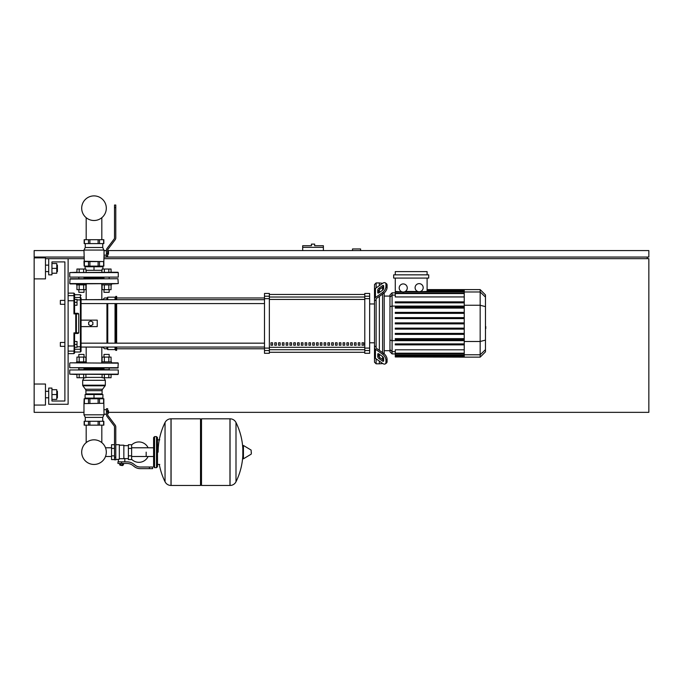 <?xml version="1.0" encoding="UTF-8"?>
<svg xmlns="http://www.w3.org/2000/svg" width="683" height="683" viewBox="0 0 683 683"><rect width="100%" height="100%" fill="white"/><g stroke="black" fill="none" stroke-linecap="round" stroke-linejoin="round"><path stroke-width="1.02" d="M313.027 244.113L311.414 244.113L311.414 245.726L302.68 245.726L302.68 247.348L323.383 247.348L323.383 245.726L314.65 245.726L314.65 244.113L313.027 244.113M104.029 257.056L648.85 257.056L648.85 250.584L107.683 250.584M106.428 250.584L104.029 250.584M83.975 250.584L34.15 250.584L34.15 257.056L83.975 257.056M35.764 257.858L35.764 257.056M647.236 258.669L647.236 257.056M108.495 412.344L648.85 412.344L648.85 258.669L104.029 258.669M83.975 258.669L68.121 258.669L68.121 404.259L48.706 404.259L48.706 388.081L51.942 388.081L51.942 401.023L64.885 401.023L64.885 261.905L51.942 261.905L51.942 274.848L48.706 274.848L48.706 258.669L45.471 258.669M83.975 412.344L34.15 412.344L34.15 405.062L45.471 405.062L45.471 384.034L34.15 384.034L34.15 278.886L45.471 278.886L45.471 257.858L34.15 257.858L34.15 278.886M360.59 250.584L360.59 248.962L352.496 248.962L352.496 250.584M302.68 250.584L302.68 247.348M323.383 250.584L323.383 247.348M86.186 393.903L86.186 394.552L86.186 393.903M86.186 398.112L86.186 398.752L86.186 398.112M86.186 425.159L86.186 442.627A12.311 12.311 0 0 0 81.695 452.137A12.311 12.311 0 0 1 94.006 439.826A12.311 12.311 0 0 1 106.309 452.137A12.311 12.311 0 0 1 94.006 464.449A12.311 12.311 0 0 1 81.695 452.137A12.311 12.311 0 0 0 94.006 464.449A12.311 12.311 0 0 0 106.309 452.137A12.311 12.311 0 0 1 94.006 464.449A12.311 12.311 0 0 1 86.186 442.627A12.311 12.311 0 0 0 91.787 464.252A12.311 12.311 0 0 0 105.515 456.492L111.551 456.492M101.818 393.903L101.818 394.552L101.818 393.903M101.818 398.112L101.818 398.752L101.818 398.112M101.818 425.159L101.818 442.627A12.311 12.311 0 0 1 105.515 447.783A12.311 12.311 0 0 0 101.818 442.627A12.311 12.311 0 0 1 105.515 447.783L111.551 447.783M86.186 272.261L85.904 269.025L83.659 269.025L83.659 272.261M86.186 266.754L86.186 266.114L86.186 266.754M86.186 239.707L86.186 217.715M101.818 272.261L102.1 269.025L104.345 269.025L104.345 272.261M101.818 266.754L101.818 266.114L101.818 266.754M101.818 239.707L101.818 217.715M60.352 342.465L60.352 346.349L60.352 342.465L64.885 342.465L64.885 304.285L60.352 304.285L60.352 300.4L64.885 300.4L64.885 261.905L51.942 261.905M77.017 344.403L77.017 341.491L74.592 341.491L74.592 347.314L77.017 347.314L77.017 344.403L74.592 344.403M60.352 300.4L60.352 304.285M77.017 302.347L77.017 299.436L74.592 299.436L74.592 305.258L77.017 305.258L77.017 302.347L74.592 302.347M146.171 452.137L146.171 456.492L146.171 452.137M131.614 459.275A10.194 10.194 0 0 0 148.109 456.492M148.109 447.783A10.194 10.194 0 0 0 131.614 445.009M115.777 444.701L119.32 444.701L119.32 459.215L115.777 459.582M128.378 458.609L124.818 458.609L124.818 461.845M128.378 448.415L128.378 459.582L131.614 459.582L131.614 444.701L128.378 444.701L128.378 448.415L131.614 448.415M128.378 445.666L123.845 445.666M123.845 458.182L124.818 458.609M119.32 458.703L123.845 458.703L123.845 445.179L119.32 445.179M122.872 465.243L120.285 465.243L122.556 465.567L122.872 464.918M122.513 463.458L122.513 464.918L123.452 464.918L123.452 463.458M119.713 463.458L119.713 464.918L122.513 464.918M120.643 463.458L120.643 464.918M149.406 468.64L152.642 468.64L152.642 467.018L149.406 467.018L149.406 468.64L140.237 468.64A9.707 9.707 0 0 1 134.175 466.515L133.023 465.593A9.707 9.707 0 0 0 126.961 463.458L117.946 463.458L117.946 461.845L121.583 461.845L121.583 463.458M121.583 461.845L126.961 461.845A11.321 11.321 0 0 1 134.03 464.329L135.183 465.251A8.085 8.085 0 0 0 140.237 467.018L149.406 467.018M128.378 455.86L131.614 455.86M114.513 444.701L111.551 444.701L111.551 459.582L114.513 459.582M114.513 448.415L111.551 448.415M114.513 455.86L111.551 455.86M229.966 485.459L229.966 418.816L230.043 485.459A6.634 6.634 0 0 0 235.994 481.763L235.994 422.512A6.634 6.634 0 0 0 230.043 418.816L201.494 418.816L201.494 485.459L229.966 485.459M242.824 452.137L242.824 445.82L243.438 445.47L243.438 458.805L242.824 458.464L242.824 452.137M251.318 452.137L251.318 453.853L251.318 452.137M159.276 464.431A66.968 66.968 0 0 0 165.047 481.763L165.047 422.512A6.634 6.634 0 0 1 170.998 418.816L200.52 418.816L200.52 485.459L171.083 485.459L171.083 418.816L170.998 485.459A6.634 6.634 0 0 1 165.047 481.763L165.047 452.137M156.518 436.608L154.58 436.608L154.58 467.667L156.518 467.667L156.518 436.608L157.491 437.581L157.491 466.694L157.491 464.431L159.754 464.431M118.27 363.168L70.059 362.844L118.27 363.168L117.946 368.017L78.511 368.017M103.995 368.666L84.009 368.666L103.995 368.666M117.946 368.017L109.493 368.017M117.946 362.844L111.44 362.844L111.44 361.87L101.733 361.87L101.733 362.844M86.271 362.844L86.271 361.87L76.564 361.87L76.564 362.844L70.059 362.844M84.009 368.017L84.009 369.64M78.835 368.017L78.835 369.64M78.835 357.089L78.835 354.434L84.009 354.434L84.009 357.089M84.009 354.434L78.835 354.434M79.177 361.87L79.177 357.089L76.94 357.089L76.94 361.87M85.904 361.87L85.904 357.089L79.177 357.089M83.659 361.87L83.659 357.089M83.659 374.489L83.659 377.725L85.904 377.725L85.904 374.489M108.828 374.489L108.828 377.725L111.064 377.725L111.064 374.489L117.946 374.489L69.734 374.164L76.94 374.489L76.94 377.725L83.659 377.725M79.177 374.489L79.177 377.725M103.995 368.017L103.995 369.64M109.169 368.017L109.169 369.64M109.169 357.089L109.169 354.434L103.995 354.434L103.995 357.089M103.995 354.434L109.169 354.434M108.828 361.87L108.828 357.089L111.064 357.089L111.064 361.87M102.1 361.87L102.1 357.089L108.828 357.089M104.345 361.87L104.345 357.089M104.345 374.489L104.345 377.725L102.1 377.725L102.1 374.489M108.828 377.725L104.345 377.725M107.683 413.249L108.495 413.249L108.495 410.662L107.683 410.662M107.683 411.96L108.495 411.96M104.029 414.803L83.975 414.803L83.975 403.61L103.842 403.286L104.029 414.803L102.74 417.39L102.74 421.274M83.975 414.803L85.264 417.39L102.74 417.39M85.264 417.39L85.264 421.274M106.428 414.222L104.029 414.222M106.428 409.689L104.029 409.689M103.842 403.286L103.842 398.752L84.163 398.752L83.975 403.61L103.705 403.286M86.434 421.274L84.163 421.274L84.163 425.159L103.842 425.159L103.842 421.274L86.434 421.274M107.683 411.311L107.683 408.724L106.428 408.724L106.428 411.311L107.683 411.311L107.683 414.649A1.614 1.614 0 0 0 108.016 415.623L115.128 425.057A3.236 3.236 0 0 1 115.777 427.012L115.777 457.251L114.513 457.251L114.513 426.892A1.614 1.614 0 0 0 114.189 425.919L107.077 416.476A3.236 3.236 0 0 1 106.428 414.53L106.428 411.311M114.513 457.251L114.513 459.838L115.777 459.838L115.777 457.251M102.091 390.667L102.091 393.903L85.913 393.903L85.913 390.667A2.399 2.399 0 0 0 85.443 389.233L82.891 385.81A1.067 1.067 0 0 1 82.677 385.169A1.067 1.067 0 0 0 82.891 385.81L105.114 385.81A1.067 1.067 0 0 0 105.327 385.169L82.677 385.169L82.677 380.311L105.327 380.311L105.327 385.169A1.067 1.067 0 0 1 105.114 385.81L102.561 389.233A2.399 2.399 0 0 0 102.091 390.667L85.913 390.667M78.511 369.64L109.493 369.64M118.27 369.964L118.27 374.164L69.734 374.164L69.734 369.964L118.27 369.964M84.333 369.64L81.422 369.64M103.671 369.64L94.006 369.64M85.102 394.552L102.902 394.552L102.902 398.112L85.102 398.112L85.102 394.552M94.006 394.552L94.006 398.112M114.513 426.892A1.614 1.614 0 0 0 114.189 425.919L107.077 416.476M107.683 414.649A1.614 1.614 0 0 0 108.016 415.623L115.128 425.057M103.995 292.315L109.169 292.315L109.169 289.66L109.169 292.315L103.995 292.315L103.995 289.66M84.009 278.732L84.009 277.435M78.835 278.732L78.835 277.435M101.733 283.906L101.733 284.879L111.44 284.879L111.44 283.906L118.27 283.582L70.059 283.906L76.564 283.906L76.564 284.879L86.271 284.879L86.271 283.906M78.835 289.66L78.835 292.315L84.009 292.315L84.009 289.66M84.009 292.315L78.835 292.315M79.177 284.879L79.177 289.66L76.94 289.66L76.94 284.879M85.904 284.879L85.904 289.66L79.177 289.66M83.659 284.879L83.659 289.66M108.828 272.261L108.828 269.025L111.064 269.025L111.064 272.261L117.946 272.261L69.734 272.585L76.94 272.261L76.94 269.025L83.659 269.025M79.177 272.261L79.177 269.025M103.995 278.732L103.995 277.435M109.169 278.732L109.169 277.435M108.828 284.879L108.828 289.66L111.064 289.66L111.064 284.879M102.1 284.879L102.1 289.66L108.828 289.66M104.345 284.879L104.345 289.66M108.828 269.025L104.345 269.025M107.683 251.617L108.495 251.617L108.495 254.204L107.683 254.204M107.683 252.915L108.495 252.915M85.264 243.592L85.264 247.477L83.975 250.063L84.299 261.58L103.842 261.58L104.029 255.177L106.428 255.177M106.428 250.644L104.029 250.644L102.74 247.477L102.74 243.592M104.029 250.644L104.029 255.177M103.842 261.58L103.842 266.114L84.163 266.114L83.975 261.256L103.705 261.58M86.434 243.592L84.163 243.592L84.163 239.707L103.842 239.707L103.842 243.592L86.434 243.592M85.264 247.477L102.74 247.477M83.975 250.063L104.029 250.063M107.683 253.555L107.683 256.142L106.428 256.142L106.428 253.555L107.683 253.555L107.683 250.217A1.614 1.614 0 0 1 108.016 249.244L115.128 239.81A3.236 3.236 0 0 0 115.777 237.863L115.777 207.615L114.513 207.615L114.513 237.983A1.614 1.614 0 0 1 114.189 238.956L107.077 248.39A3.236 3.236 0 0 0 106.428 250.337L106.428 253.555M114.513 207.615L114.513 205.028L115.777 205.028L115.777 207.615M115.777 237.863A3.236 3.236 0 0 1 115.128 239.81L108.016 249.244M106.428 250.337A3.236 3.236 0 0 1 107.077 248.39L114.189 238.956A1.614 1.614 0 0 0 114.513 237.983M85.904 270.314L102.1 270.314M85.102 269.025L85.102 266.754L102.902 266.754L102.902 269.025M94.006 270.314L94.006 266.754M84.333 277.435L103.671 277.435M118.27 277.11L118.27 272.585L69.734 272.585L69.734 277.11L118.27 277.11M84.009 278.083L103.995 278.083L84.009 278.083M94.006 278.732L70.059 278.732L69.734 283.582L118.27 283.582L117.946 278.732L69.734 279.048L103.671 278.732M106.309 208.195A12.311 12.311 0 0 0 94.006 195.893A12.311 12.311 0 0 0 81.695 208.195A12.311 12.311 0 0 0 94.006 220.507A12.311 12.311 0 0 0 106.309 208.195M485.468 320.02L485.468 326.73M485.861 326.73L485.468 329.052M485.861 328.199L485.468 329.189M376.12 287.919L376.12 282.933L379.355 282.933L379.355 285.631L379.355 282.933L382.591 283.343M376.12 347.024L376.12 347.596A1.614 1.144 0 0 0 376.589 348.398L383.65 353.393L382.506 354.204L375.445 349.209A3.236 2.288 180 0 1 374.497 347.596L374.497 345.871L376.12 347.024L376.12 299.726L374.497 300.879L374.497 299.154A3.236 2.288 -0 0 1 375.445 297.54L382.506 292.546L383.65 293.357L376.589 298.351A1.614 1.144 180 0 0 376.12 299.154L376.12 299.726M385.306 363.885L386.45 363.074A4.849 2.425 -125.3 0 0 387.082 361.538L385.938 362.349A4.849 2.425 54.7 0 1 385.306 363.885A4.849 2.425 54.7 0 1 382.506 363.347L375.445 358.362A3.236 2.288 -0 0 1 374.497 356.739L374.497 347.596L374.497 362.195L376.12 363.817L376.12 358.831M376.12 363.817L379.355 363.817L379.355 361.119L379.355 363.817L382.839 363.569M379.355 356.996L379.355 354.255L379.355 356.996M379.355 350.353L379.355 296.396L379.355 350.353M379.355 292.495L379.355 289.754L379.355 292.495M377.733 292.495L377.733 290.207A1.614 0.811 125.3 0 1 378.877 288.252L382.506 285.682A1.614 0.811 125.3 0 1 383.445 285.511A1.614 0.811 125.3 0 1 383.65 286.023L383.65 288.311A1.614 0.811 125.3 0 1 382.506 290.258L378.877 292.828A1.614 0.811 125.3 0 1 377.947 293.007A1.614 0.811 125.3 0 1 377.733 292.495L378.502 293.033M382.506 285.682L383.65 286.493L380.021 289.063A1.614 0.811 -54.7 0 0 378.877 291.009L378.877 292.828M377.733 356.543L377.733 354.255A1.614 0.811 54.7 0 1 377.947 353.743A1.614 0.811 54.7 0 1 378.877 353.922L378.877 355.741A1.614 0.811 -125.3 0 0 380.021 357.687L383.65 360.257L382.506 361.068L378.877 358.498A1.614 0.811 54.7 0 1 377.733 356.543L378.877 355.741M378.877 353.922L382.506 356.492A1.614 0.811 54.7 0 1 383.65 358.438L383.65 360.726A1.614 0.811 54.7 0 1 383.445 361.239A1.614 0.811 54.7 0 1 382.506 361.068M383.65 293.357A4.849 2.425 -54.7 0 0 387.082 287.5L387.082 285.212A4.849 2.425 -54.7 0 0 386.45 283.676L385.306 282.864A4.849 2.425 125.3 0 0 382.506 283.394L375.445 288.388A3.236 2.288 180 0 0 374.497 290.01L374.497 299.154L374.497 284.555L376.12 282.933M387.082 287.5L385.938 286.689A4.849 2.425 125.3 0 1 382.506 292.546M385.938 286.689L385.938 284.401L387.082 285.212M385.306 282.864A4.849 2.425 125.3 0 1 385.938 284.401M385.938 362.349L385.938 360.061L387.082 359.249A4.849 2.425 -125.3 0 0 383.65 353.393M382.506 354.204A4.849 2.425 54.7 0 1 385.938 360.061M387.082 361.538L387.082 359.249M374.497 291.735L374.497 345.871M389.967 350.678L384.205 350.678M389.967 296.072L384.205 296.072M382.591 287.244L382.591 290.198M382.591 294.108L382.591 352.641M382.591 356.552L382.591 359.506M419.14 283.633A4.047 4.047 0 0 1 423.187 287.671A4.047 4.047 0 0 1 419.14 291.718A4.047 4.047 0 0 1 415.102 287.671A4.047 4.047 0 0 1 419.14 283.633M427.106 278.083L427.106 291.428L419.14 291.718M403.226 283.923A4.047 4.047 0 0 1 407.273 287.97A4.047 4.047 0 0 1 403.226 292.008A4.047 4.047 0 0 1 399.188 287.97A4.047 4.047 0 0 1 403.226 283.923M464.244 296.943L395.269 296.943L395.269 291.889L402.244 291.889L395.269 291.428L395.269 278.083M417.808 291.487L405.318 291.428M395.269 291.889L395.269 291.428M393.656 274.848L393.656 278.083L428.719 278.083L428.719 274.848L393.656 274.848M395.269 274.848L395.269 271.612L427.106 271.612L427.106 274.848M392.085 292.836L389.967 294.954L389.967 351.796L392.085 353.914L392.085 292.836L395.269 292.836M384.205 353.828L384.205 292.922M395.269 356.953L464.244 357.149L395.269 356.953L395.269 349.807L464.244 349.807M464.244 323.862L395.269 323.862L464.244 323.862L395.269 323.862L395.269 322.888L464.244 322.888M480.166 289.601L480.166 357.149L485.468 351.847L485.468 294.902L480.166 289.601L464.244 289.601L464.244 356.953M395.269 334.371L464.244 334.371L395.269 334.371L395.269 333.398L464.244 333.398M395.269 329.112L464.244 329.112L395.269 329.112L395.269 328.147L464.244 328.147M395.269 344.872L464.244 344.872L395.269 344.872L395.269 343.908L464.244 343.908M395.269 339.622L464.244 339.622L395.269 339.622L395.269 338.648L464.244 338.648M464.244 312.379L395.269 312.379L395.269 313.352L464.244 313.352M464.244 317.638L395.269 317.638L395.269 318.602L464.244 318.602M464.244 301.877L395.269 301.877L395.269 302.842L464.244 302.842M464.244 307.128L395.269 307.128L395.269 308.101L464.244 308.101M362.058 342.789L363.672 342.789L363.672 345.214L362.058 345.214L362.058 342.789M358.259 342.789L359.881 342.789L359.881 345.214L358.259 345.214L358.259 342.789M354.468 342.789L356.082 342.789L356.082 345.214L354.468 345.214L354.468 342.789M350.669 342.789L352.291 342.789L352.291 345.214L350.669 345.214L350.669 342.789M346.879 342.789L348.492 342.789L348.492 345.214L346.879 345.214L346.879 342.789M343.079 342.789L344.702 342.789L344.702 345.214L343.079 345.214L343.079 342.789M339.289 342.789L340.902 342.789L340.902 345.214L339.289 345.214L339.289 342.789M335.49 342.789L337.112 342.789L337.112 345.214L335.49 345.214L335.49 342.789M331.69 342.789L333.313 342.789L333.313 345.214L331.69 345.214L331.69 342.789M327.9 342.789L329.513 342.789L329.513 345.214L327.9 345.214L327.9 342.789M324.101 342.789L325.723 342.789L325.723 345.214L324.101 345.214L324.101 342.789M320.31 342.789L321.924 342.789L321.924 345.214L320.31 345.214L320.31 342.789M316.511 342.789L318.133 342.789L318.133 345.214L316.511 345.214L316.511 342.789M312.72 342.789L314.334 342.789L314.334 345.214L312.72 345.214L312.72 342.789M308.921 342.789L310.543 342.789L310.543 345.214L308.921 345.214L308.921 342.789M305.13 342.789L306.744 342.789L306.744 345.214L305.13 345.214L305.13 342.789M301.331 342.789L302.953 342.789L302.953 345.214L301.331 345.214L301.331 342.789M297.54 342.789L299.154 342.789L299.154 345.214L297.54 345.214L297.54 342.789M293.741 342.789L295.363 342.789L295.363 345.214L293.741 345.214L293.741 342.789M289.951 342.789L291.564 342.789L291.564 345.214L289.951 345.214L289.951 342.789M286.151 342.789L287.774 342.789L287.774 345.214L286.151 345.214L286.151 342.789M282.361 342.789L283.974 342.789L283.974 345.214L282.361 345.214L282.361 342.789M278.562 342.789L280.175 342.789L280.175 345.214L278.562 345.214L278.562 342.789M274.762 342.789L276.384 342.789L276.384 345.214L274.762 345.214L274.762 342.789M270.972 342.789L272.585 342.789L272.585 345.214L270.972 345.214L270.972 342.789M364.79 294.458L269.35 294.458L364.79 294.45M269.35 352.291L364.79 352.291L269.35 352.3M374.497 303.961L369.648 303.961M374.497 342.789L369.648 342.789M269.35 298.659L269.35 293.451L264.5 293.451L264.5 353.299L269.35 353.299L269.35 298.659L264.5 298.659M364.79 298.659L369.648 298.659L369.648 293.451L364.79 293.451L364.79 353.299L369.648 353.299L369.648 348.091L364.79 348.091M369.648 298.659L369.648 348.091M81.064 303.585L264.5 303.585M106.941 299.7L106.941 297.976L104.516 297.976L102.902 299.598L81.064 299.7L264.5 299.7M272.585 345.214L272.585 342.789M270.972 345.111L272.585 345.111M264.5 347.049L81.064 347.049L102.902 347.152L104.516 348.774L106.941 348.774L107.752 349.576L115.034 349.576L115.837 350.388L116.648 350.388L116.648 347.049M106.941 297.976L107.752 297.173L115.034 297.173L116.648 296.362L116.648 299.7M86.186 284.879L86.186 299.598M101.818 284.879L101.818 299.598M86.186 347.152L86.186 361.87M101.818 347.152L101.818 361.87M90.771 325.8L88.662 324.587L88.662 322.163L90.771 320.95L92.871 322.163L92.871 324.587L90.771 325.8M81.064 320.139L97.234 320.139L97.234 326.611L81.064 326.611M116.648 343.165L116.648 303.585M115.837 350.388L115.837 347.049M115.837 343.165L115.837 303.585M115.837 299.7L115.837 296.362M115.034 349.576L115.034 347.049M115.034 343.165L115.034 303.585M115.034 299.7L115.034 297.173M107.752 349.576L107.752 347.049M107.752 343.165L107.752 303.585M107.752 299.7L107.752 297.173M106.941 348.774L106.941 347.049M106.941 343.165L106.941 303.585M74.592 300.887L73.943 300.759L73.943 313.881L74.592 313.292L74.592 293.775L74.592 294.74L80.415 294.74L80.415 297.498L74.592 297.498L74.592 294.74M74.592 341.491L74.592 333.458L73.943 332.869L74.592 333.458L78.075 333.458L78.724 332.809L73.943 332.869L74.592 333.458L73.943 353.623L74.592 352.974L74.592 345.863M74.592 313.292L73.943 313.881L78.724 313.941L78.075 313.292L74.592 313.292L73.943 313.881L74.592 313.292L74.592 305.258M77.017 299.897L80.415 299.897L80.415 349.252L74.592 349.252L74.592 347.314M75.753 313.881L75.753 333.458A0.649 0.632 -90 0 0 76.394 332.809L76.394 313.941A0.649 0.632 -90 0 0 75.753 313.292L75.753 313.881M78.724 313.941L78.724 332.809M68.121 353.623L73.943 353.623L74.592 352.01L80.415 352.01L81.064 351.361L81.064 348.62A0.649 0.632 180 0 1 80.415 349.252L80.415 352.01L81.064 351.361L81.064 298.13A0.649 0.632 180 0 0 80.415 297.498L80.415 299.897L81.064 300.05M68.121 345.991L73.943 345.991L73.943 332.869L74.592 333.458M81.064 299.598L81.064 298.13M57.415 271.612L57.415 265.141L57.415 271.612L56.766 271.612M57.415 397.788L57.415 391.316L57.415 397.788L56.766 397.788M34.15 384.034L34.15 405.062M51.942 399.401L56.766 399.401L56.766 389.694L51.942 389.694M51.942 394.552L56.766 394.552M51.942 273.226L56.766 273.226L56.766 263.518L51.942 263.518M51.942 268.376L56.766 268.376M48.706 258.669L68.121 258.669M51.942 401.023L64.885 401.023L64.885 346.349L60.352 346.349M230.043 485.459L230.043 418.816M251.318 453.853L251.122 450.08L243.438 445.47M170.998 418.816L170.998 485.459M118.27 367.702L69.734 367.702L69.734 363.168M84.385 398.752L84.385 403.286M88.5 398.752L88.5 403.286M99.513 398.752L99.513 403.286M98.113 398.752L98.113 403.286M103.62 398.752L103.62 403.286M89.9 398.752L89.9 403.286M84.385 425.159L84.385 421.274M88.491 425.159L88.491 421.274M89.891 425.159L89.891 421.274M98.104 425.159L98.104 421.274M103.62 425.159L103.62 421.274M99.505 425.159L99.505 421.274M102.561 389.233L85.443 389.233M102.1 377.4L85.904 377.4M88.5 266.114L88.5 261.58M84.385 266.114L84.385 261.58M98.113 266.114L98.113 261.58M99.513 266.114L99.513 261.58M103.62 266.114L103.62 261.58M89.9 266.114L89.9 261.58M88.491 239.707L88.491 243.592M84.385 239.707L84.385 243.592M98.104 239.707L98.104 243.592M89.891 239.707L89.891 243.592M103.62 239.707L103.62 243.592M99.505 239.707L99.505 243.592M378.877 291.009L377.733 290.207M380.021 289.063L378.877 288.252M378.502 353.717L377.733 354.255M380.021 357.687L378.877 358.498M375.445 297.54L375.445 288.388M375.445 358.362L375.445 349.209M464.244 291.889L404.208 291.889M464.244 290.284L427.106 290.284M464.244 290.881L427.106 290.881M395.269 295.107L392.085 295.107L389.967 297.156M389.967 306.641L392.085 306.095L464.244 306.095M395.269 351.643L392.085 351.643L389.967 349.594M389.967 340.108L392.085 340.655L464.244 340.655M464.244 293.553L395.269 293.553M464.244 355.869L395.269 355.869M464.244 356.466L395.269 356.466M464.244 353.196L395.269 353.196M464.244 354.861L395.269 354.861M485.468 297.105L480.166 291.983L464.244 291.983M464.244 305.258L480.166 305.258L485.468 306.633M464.244 341.491L480.166 341.491L485.468 340.117M464.244 354.767L480.166 354.767L485.468 349.645M364.79 297.02L269.35 297.02M364.79 347.314L269.35 347.314M269.35 349.73L364.79 349.73M269.35 299.436L364.79 299.436M269.35 296.217L264.5 296.217M369.648 296.217L364.79 296.217M269.35 348.091L264.5 348.091M264.5 350.533L269.35 350.533M364.79 350.533L369.648 350.533M74.592 350.464A0.649 0.64 180 0 1 73.943 351.105L68.121 351.105M74.592 296.285A0.649 0.64 180 0 0 73.943 295.645L73.943 300.759L68.121 300.759M68.121 293.127L73.943 293.127L73.943 295.645L68.121 295.645M81.064 346.699L77.017 346.853M153.607 456.492L131.614 456.492M154.58 438.554L153.607 437.581L153.607 447.783L131.614 447.783M118.347 459.582L118.347 461.845M157.491 439.843L159.754 439.843M235.994 481.763A66.968 66.968 0 0 0 242.824 455.433M242.824 448.851A66.968 66.968 0 0 0 235.994 422.512M251.122 454.195L243.438 458.805M200.52 419.789L201.494 418.816M200.52 484.495L201.494 485.459M165.047 422.512A66.968 66.968 0 0 0 158.14 452.137M154.58 467.667L153.607 466.694L153.607 437.581L154.58 436.608M156.518 467.667L157.491 466.694M154.58 465.729L153.607 466.694M84.171 377.725L82.677 380.311M103.833 377.725L105.327 380.311M464.244 289.601L427.106 289.601M427.106 289.797L464.244 289.797M427.106 290.395L464.244 290.395M464.244 291.402L427.106 291.402M395.269 353.914L392.085 353.914M395.269 293.067L464.244 293.067M464.244 356.355L395.269 356.355M464.244 353.683L395.269 353.683M464.244 355.348L395.269 355.348M480.166 357.149L464.244 357.149M116.648 348.774L264.5 348.774M116.648 297.976L264.5 297.976M264.5 343.165L81.064 343.165M73.943 293.127L74.592 293.775L73.943 293.127M80.415 294.74L81.064 295.389L80.415 294.74M45.471 271.612L48.706 271.612M45.471 397.788L48.706 397.788M45.471 391.316L48.706 391.316M56.766 391.316L57.415 391.316M45.471 265.141L48.706 265.141M56.766 265.141L57.415 265.141"/></g></svg>
